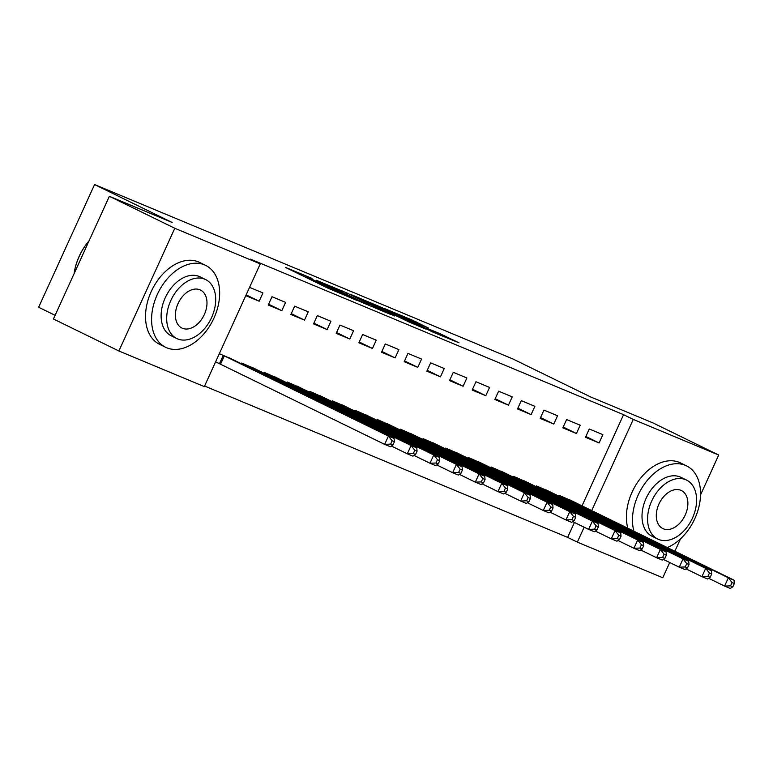 <?xml version="1.0" encoding="UTF-8"?>
<svg xmlns="http://www.w3.org/2000/svg" width="773" height="773" viewBox="0 0 773 773"><rect width="100%" height="100%" fill="white"/><g stroke="black" fill="none" stroke-linecap="round" stroke-linejoin="round"><path stroke-width="1.16" d="M312.021 278.406L285.314 267.332L328.139 288.261L356.991 300.426L313.133 279.797L306.263 276.27L312.021 278.406M428.397 328.013L411.623 319.819L384.49 308.553L432.957 332.129L459.046 342.835L439.934 333.656L427.827 328.651L438.813 334.216L433.518 332.081L393.196 312.495L428.397 328.013M582.021 505.861L623.569 414.676L250.549 259.158L260.25 263.893L204.323 386.606L118.887 350.99L174.804 228.277L260.25 263.893M623.569 414.676L633.271 419.42L718.706 455.036L700.551 494.875M118.887 350.99L53.443 318.998L109.36 196.294L172.137 222.46L94.577 184.554L512.914 358.972L590.485 396.878L653.262 423.053L718.706 455.036M109.36 196.294L174.804 228.277M347.048 293.064L316.35 280.261L359.174 301.199L390.906 314.553L347.048 293.064L346.623 293.982M350.778 294.455L381.63 307.49L425.488 328.969L408.782 321.877L386.809 311.297L378.48 307.867L394.472 315.964L350.72 294.581M94.577 184.554L38.65 307.268L55.125 315.316M576.426 433.508L580.204 425.218L566.609 419.546L562.831 427.836L576.426 433.508L563.198 427.034M549.874 491.773L536.385 485.879L536.027 486.642M531.099 414.608L534.877 406.318L521.282 400.646L517.504 408.936L531.099 414.608L517.871 408.144M504.547 472.883L491.058 466.979L490.71 467.742M485.782 395.708L489.56 387.418L475.955 381.746L472.177 390.046L485.782 395.708L472.545 389.244M459.22 453.983L445.731 448.079L445.383 448.842M440.455 376.818L444.233 368.518L430.638 362.856L426.86 371.146L440.455 376.818L427.218 370.344M413.893 435.083L400.404 429.179L400.056 429.952M395.129 357.918L398.907 349.628L385.312 343.956L381.533 352.246L395.129 357.918L381.891 351.444M368.576 416.193L355.078 410.289L354.73 411.052M349.802 339.018L353.58 330.728L339.985 325.056L336.207 333.347L349.802 339.018L336.574 332.554M323.249 397.293L309.76 391.389L309.413 392.153M304.485 320.119L308.263 311.828L294.658 306.166L290.88 314.456L304.485 320.119L291.247 313.654M277.922 378.393L264.434 372.489L264.086 373.262M249.553 287.353L262.936 292.938L259.158 301.228L246.133 294.861M245.775 295.644L259.158 301.228M215.551 361.977L219.001 363.416M219.329 353.686L232.596 359.493M204.594 386.027L567.653 537.39L574.445 522.471M255.264 368.943L241.775 363.039L241.418 363.812M281.816 310.678L285.595 302.378L271.999 296.716L268.221 305.006L281.816 310.678L268.589 304.204M300.591 387.843L287.092 381.939L286.744 382.703M327.143 329.569L330.921 321.278L317.326 315.606L313.548 323.906L327.143 329.569L313.906 323.104M345.908 406.743L332.419 400.839L332.071 401.602M372.47 348.468L376.248 340.178L362.643 334.506L358.865 342.797L372.47 348.468L359.232 342.004M391.235 425.633L377.746 419.739L377.398 420.502M417.787 367.368L421.565 359.078L407.97 353.406L404.192 361.696L417.787 367.368L404.559 360.894M436.561 444.533L423.073 438.629L422.715 439.402M463.114 386.258L466.892 377.968L453.297 372.306L449.519 380.596L463.114 386.258L449.886 379.794M481.888 463.433L468.39 457.529L468.042 458.292M508.441 405.158L512.219 396.868L498.624 391.196L494.846 399.486L508.441 405.158L495.203 398.694M527.205 482.333L513.716 476.429L513.369 477.192M553.768 424.058L557.546 415.768L543.95 410.096L540.172 418.386L553.768 424.058L540.53 417.584M572.532 501.223L559.043 495.319L558.695 496.092M599.094 442.958L602.872 434.658L589.268 428.996L585.49 437.286L599.094 442.958L585.857 436.484M669.718 562.522L662.78 577.75L577.344 542.134L584.146 527.205M591.712 510.595L633.271 419.42M680.54 538.791L674.868 551.236M567.653 537.39L577.344 542.134M321.974 282.676L359.667 301.219L368.924 305.055L321.974 282.676M373.388 304.581L358.72 298.127L376.026 306.562L384.355 309.992L373.388 304.581M392.906 445.064L394.414 441.75L392.153 440.803L390.636 444.117L392.906 445.064L390.317 446.717L384.654 444.359L388.433 436.069L394.095 438.426L229.04 357.735M215.619 361.832L384.654 444.359L390.636 444.117M222.779 355.126L388.433 436.069L392.153 440.803M394.095 438.426L394.414 441.75M415.565 454.514L417.082 451.19L414.811 450.253L413.304 453.567L415.565 454.514L412.985 456.167L407.313 453.809L411.091 445.509L416.763 447.876L251.698 367.185M391.399 446.031L407.313 453.809L413.304 453.567M245.437 364.576L411.091 445.509L414.811 450.253M416.763 447.876L417.082 451.19M438.233 463.964L439.74 460.64L437.47 459.693L435.962 463.017L438.233 463.964L435.643 465.617L429.981 463.249L433.759 454.959L439.422 457.326L274.357 376.635M414.057 455.471L429.981 463.249L435.962 463.017M268.105 374.026L433.759 454.959L437.47 459.693M439.422 457.326L439.74 460.64M166.726 347.773A45.578 30.659 116 0 0 213.561 318.959A45.578 30.659 116 0 0 205.637 265.371A45.578 30.659 116 0 0 204.516 264.859A45.578 30.659 116 0 0 157.673 293.682A45.578 30.659 116 0 0 165.606 347.27A45.578 30.659 116 0 0 166.726 347.773M205.637 265.371L199.569 262.405A45.578 30.659 116 0 0 198.448 261.902A45.578 30.659 116 0 0 151.614 290.716A45.578 30.659 116 0 0 159.547 344.304L165.606 347.27M176.785 338.526L171.21 335.801A32.814 22.079 -64 0 1 165.499 297.219A32.814 22.079 -64 0 1 199.221 276.473A32.814 22.079 -64 0 1 200.033 276.831L205.608 279.555A32.814 22.079 116 0 0 204.797 279.198A32.814 22.079 116 0 0 171.075 299.943A32.814 22.079 116 0 0 176.785 338.526A32.814 22.079 116 0 0 177.587 338.893A32.814 22.079 116 0 0 211.309 318.147A32.814 22.079 116 0 0 205.608 279.555M199.956 289.807A21.151 14.223 116 0 0 178.225 303.18A21.151 14.223 116 0 0 181.906 328.042A21.151 14.223 116 0 0 182.428 328.274A21.151 14.223 116 0 0 204.159 314.911A21.151 14.223 116 0 0 200.478 290.039A21.151 14.223 116 0 0 199.956 289.807M89.011 240.934A45.578 30.659 116 0 0 74.189 272.985A45.578 30.659 116 0 0 74.082 273.71M74.189 272.985L74.266 272.511A44.486 29.925 -64 0 1 89.04 240.876M667.302 547.545A45.578 30.659 116 0 0 699.014 506.47A45.578 30.659 116 0 0 686.53 465.868A45.578 30.659 116 0 0 685.409 465.356A45.578 30.659 116 0 0 646.267 481.656A45.578 30.659 116 0 0 633.899 531.215M686.53 465.868L680.462 462.901A45.578 30.659 116 0 0 679.341 462.399A45.578 30.659 116 0 0 640.208 478.69A45.578 30.659 116 0 0 627.831 528.249M657.678 539.023L652.103 536.298A32.814 22.079 -64 0 1 646.392 497.715A32.814 22.079 -64 0 1 680.114 476.97A32.814 22.079 -64 0 1 680.926 477.328L686.501 480.052A32.814 22.079 116 0 0 685.69 479.695A32.814 22.079 116 0 0 651.968 500.44A32.814 22.079 116 0 0 657.678 539.023A32.814 22.079 116 0 0 658.49 539.39A32.814 22.079 116 0 0 692.212 518.644A32.814 22.079 116 0 0 686.501 480.052M680.858 490.304A21.151 14.223 116 0 0 659.118 503.677A21.151 14.223 116 0 0 662.799 528.539A21.151 14.223 116 0 0 663.321 528.78A21.151 14.223 116 0 0 685.052 515.407A21.151 14.223 116 0 0 681.371 490.536A21.151 14.223 116 0 0 680.858 490.304M460.892 473.405L462.399 470.09L460.138 469.143L458.621 472.467L460.892 473.405L458.302 475.066L452.64 472.699L456.418 464.409L462.08 466.776L297.025 386.085M436.726 464.921L452.64 472.699L458.621 472.467M290.764 383.466L456.418 464.409L460.138 469.143M462.08 466.776L462.399 470.09M483.55 482.854L485.067 479.54L482.796 478.593L481.289 481.908L483.55 482.854L480.97 484.516L475.298 482.149L479.086 473.859L484.748 476.226L319.684 395.525M459.384 474.371L475.298 482.149L481.289 481.908M313.423 392.916L479.086 473.859L482.796 478.593M484.748 476.226L485.067 479.54M506.218 492.304L507.726 488.99L505.465 488.043L503.948 491.357L506.218 492.304L503.629 493.957L497.967 491.599L501.745 483.309L507.407 485.666L342.352 404.975M482.052 483.821L497.967 491.599L503.948 491.357M336.091 402.366L501.745 483.309L505.465 488.043M507.407 485.666L507.726 488.99M528.877 501.754L530.394 498.44L528.123 497.493L526.616 500.807L528.877 501.754L526.297 503.407L520.625 501.049L524.403 492.759L530.075 495.116L365.011 414.425M504.711 493.271L520.625 501.049L526.616 500.807M358.749 411.816L524.403 492.759L528.123 497.493M530.075 495.116L530.394 498.44M551.535 511.204L553.053 507.89L550.782 506.943L549.274 510.257L551.535 511.204L548.956 512.857L543.293 510.499L547.071 502.208L552.734 504.566L387.669 423.875M527.37 502.721L543.293 510.499L549.274 510.257M381.408 421.266L547.071 502.208L550.782 506.943M552.734 504.566L553.053 507.89M574.204 520.654L575.711 517.33L573.45 516.393L571.933 519.707L574.204 520.654L571.614 522.306L565.952 519.949L569.73 511.649L575.392 514.016L410.337 433.324M550.038 512.17L565.952 519.949L571.933 519.707M404.076 430.716L569.73 511.649L573.45 516.393M575.392 514.016L575.711 517.33M596.862 530.104L598.379 526.78L596.109 525.833L594.601 529.157L596.862 530.104L594.282 531.756L588.611 529.389L592.389 521.099L598.06 523.466L432.996 442.774M572.696 521.611L588.611 529.389L594.601 529.157M426.735 440.166L592.389 521.099L596.109 525.833M598.06 523.466L598.379 526.78M619.531 539.544L621.038 536.23L618.777 535.283L617.26 538.607L619.531 539.544L616.941 541.206L611.279 538.839L615.057 530.549L620.719 532.916L455.664 452.224M595.365 531.061L611.279 538.839L617.26 538.607M449.403 449.606L615.057 530.549L618.777 535.283M620.719 532.916L621.038 536.23M642.189 548.994L643.696 545.68L641.435 544.733L639.918 548.047L642.189 548.994L639.609 550.656L633.937 548.289L637.715 539.998L643.387 542.366L478.323 461.665M618.023 540.511L633.937 548.289L639.918 548.047M472.061 459.056L637.715 539.998L641.435 544.733M643.387 542.366L643.696 545.68M664.848 558.444L666.365 555.13L664.094 554.183L662.587 557.497L664.848 558.444L662.268 560.096L656.606 557.739L660.384 549.448L666.046 551.806L500.981 471.115M640.682 549.961L656.606 557.739L662.587 557.497M494.72 468.506L660.384 549.448L664.094 554.183M666.046 551.806L666.365 555.13M687.516 567.894L689.023 564.58L686.762 563.633L685.245 566.947L687.516 567.894L684.926 569.546L679.264 567.189L683.042 558.898L688.704 561.256L523.65 480.564M663.35 559.41L679.264 567.189L685.245 566.947M517.388 477.956L683.042 558.898L686.762 563.633M688.704 561.256L689.023 564.58M710.174 577.344L711.691 574.03L709.421 573.083L707.913 576.397L710.174 577.344L707.595 578.996L701.923 576.639L705.701 568.348L711.373 570.706L546.308 490.014M686.009 568.86L701.923 576.639L707.913 576.397M540.047 487.405L705.701 568.348L709.421 573.083M711.373 570.706L711.691 574.03M732.843 586.794L734.35 583.47L732.079 582.533L730.572 585.847L732.843 586.794L730.253 588.446L724.591 586.089L728.369 577.789L734.031 580.156L568.967 499.464M708.677 578.31L724.591 586.089L730.572 585.847M562.715 496.855L728.369 577.789L732.079 582.533M734.031 580.156L734.35 583.47M309.142 278.976L309.567 278.048M312.707 280.715L313.133 279.797M327.25 287.827L327.868 286.483M331.298 289.72L331.685 288.87M334.96 291.266L335.26 290.609M342.081 291.769L342.439 290.977M376.673 306.185L377.031 305.393M381.215 308.408L381.63 307.49M439.402 334.815L439.934 333.656M444.069 336.767L444.533 335.743M411.265 320.611L411.623 319.819M415.835 322.756L416.222 321.906M219.484 363.648L223.262 355.358M220.556 364.16L224.334 355.86M245.476 365.793L245.93 364.798M246.539 366.315L246.993 365.31M268.144 375.243L268.589 374.248M269.207 375.755L269.661 374.76M290.803 384.693L291.257 383.698M291.865 385.205L292.32 384.21M313.461 394.133L313.915 393.148M314.524 394.655L314.988 393.66M336.129 403.583L336.574 402.598M337.192 404.105L337.646 403.11M358.788 413.033L359.242 412.048M359.851 413.555L360.305 412.56M381.447 422.483L381.901 421.498M382.519 423.005L382.973 422M404.115 431.933L404.559 430.948M405.178 432.455L405.632 431.45M426.773 441.383L427.227 440.388M427.836 441.905L428.29 440.9M449.442 450.833L449.886 449.838M450.504 451.345L450.959 450.35M472.1 460.273L472.554 459.288M473.163 460.795L473.617 459.8M494.759 469.723L495.213 468.738M495.831 470.245L496.285 469.25M517.427 479.173L517.871 478.187M518.49 479.695L518.944 478.7M540.085 488.623L540.54 487.637M541.148 489.145L541.602 488.14M562.754 498.073L563.198 497.087M563.817 498.595L564.271 497.59M305.779 277.333L306.263 276.27M327.907 288.145L328.39 287.083"/></g></svg>
